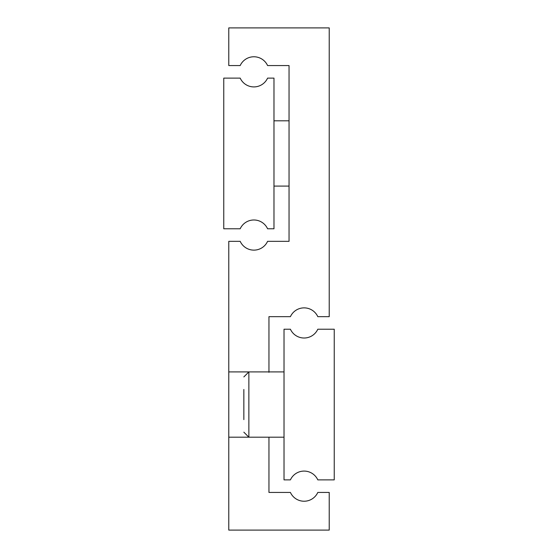 <?xml version="1.0" encoding="UTF-8"?>
<svg xmlns="http://www.w3.org/2000/svg" width="558" height="558" viewBox="0 0 558 558"><rect width="100%" height="100%" fill="white"/><g stroke="black" fill="none" stroke-linecap="round" stroke-linejoin="round"><path stroke-width="0.84" d="M243.846 419.616L243.846 389.484M284.022 329.22L284.022 479.88L290.411 479.88A15.066 15.066 0 0 1 317.809 479.88L334.242 479.88L334.242 329.22L317.809 329.22A15.066 15.066 0 0 1 290.411 329.22L284.022 329.22M228.78 371.907L248.868 371.907L248.868 437.193L228.78 437.193L228.78 241.335L240.191 241.335A15.066 15.066 0 0 0 267.589 241.335L289.044 241.335L289.044 65.565L267.589 65.565A15.066 15.066 0 0 0 240.191 65.565L228.78 65.565L228.78 27.9L329.22 27.9L329.22 316.665L317.809 316.665A15.066 15.066 0 0 0 290.411 316.665L268.956 316.665L268.956 372.312M228.78 437.193L228.78 530.1L329.22 530.1L329.22 492.435L317.809 492.435A15.066 15.066 0 0 1 290.411 492.435L268.956 492.435L268.956 437.193M273.978 78.12L273.978 228.78L267.589 228.78A15.066 15.066 0 0 0 240.191 228.78L223.758 228.78L223.758 78.12L240.191 78.12A15.066 15.066 0 0 0 267.589 78.12L273.978 78.12M243.846 376.929L248.868 371.907L284.022 371.907M284.022 437.193L248.868 437.193L243.846 432.171M289.044 120.807L273.978 120.807M289.044 186.093L273.978 186.093"/></g></svg>
